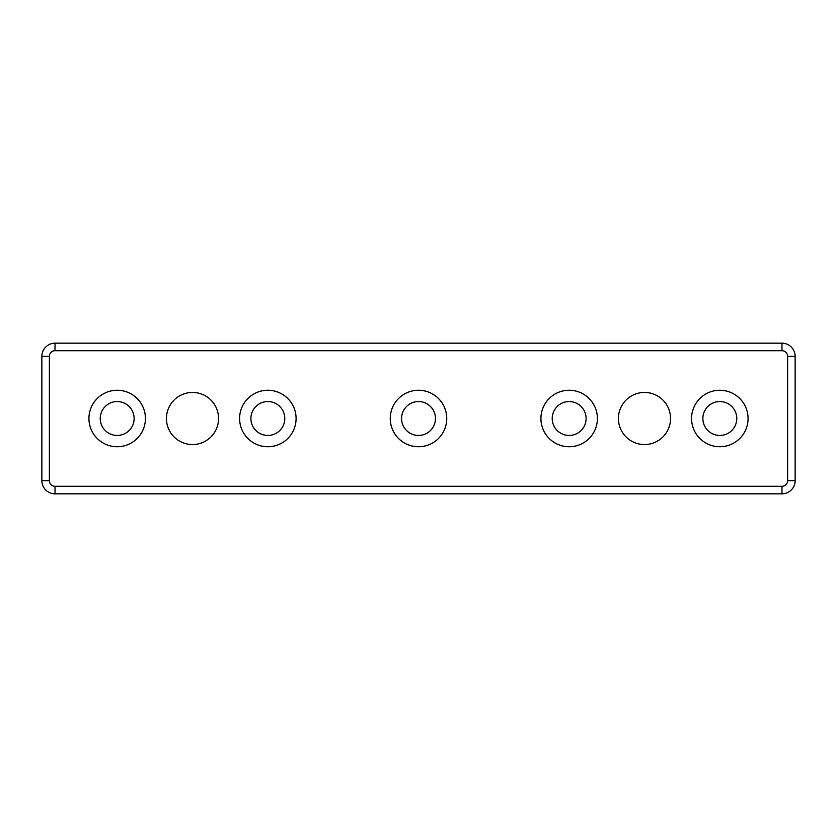 <?xml version="1.0" encoding="UTF-8"?>
<svg xmlns="http://www.w3.org/2000/svg" width="837" height="837" viewBox="0 0 837 837"><rect width="100%" height="100%" fill="white"/><g stroke="black" fill="none" stroke-linecap="round" stroke-linejoin="round"><path stroke-width="0.63" stroke-dasharray="4.18 3.14" d="M795.15 356.353A13.183 13.183 0 0 0 781.967 343.17L55.033 343.17A13.183 13.183 0 0 0 41.85 356.353L41.85 480.647A13.183 13.183 0 0 0 55.033 493.83L781.967 493.83A13.183 13.183 0 0 0 795.15 480.647L795.15 356.353M166.458 418.5A26.052 26.052 0 0 0 192.51 444.552A26.052 26.052 0 0 0 218.562 418.5A26.052 26.052 0 0 0 192.51 392.448A26.052 26.052 0 0 0 166.458 418.5M618.438 418.5A26.052 26.052 0 0 0 644.49 444.552A26.052 26.052 0 0 0 670.542 418.5A26.052 26.052 0 0 0 644.49 392.448A26.052 26.052 0 0 0 618.438 418.5M597.409 418.5A28.249 28.249 0 0 0 555.036 394.039A28.249 28.249 0 0 0 555.036 442.961A28.249 28.249 0 0 0 597.409 418.5M552.211 418.5A16.949 16.949 0 0 0 577.635 433.179A16.949 16.949 0 0 0 577.635 403.821A16.949 16.949 0 0 0 552.211 418.5M748.069 418.5A28.249 28.249 0 0 0 705.696 394.039A28.249 28.249 0 0 0 705.696 442.961A28.249 28.249 0 0 0 748.069 418.5M702.871 418.5A16.949 16.949 0 0 0 728.295 433.179A16.949 16.949 0 0 0 728.295 403.821A16.949 16.949 0 0 0 702.871 418.5M145.429 418.5A28.249 28.249 0 0 0 103.056 394.039A28.249 28.249 0 0 0 103.056 442.961A28.249 28.249 0 0 0 145.429 418.5M100.231 418.5A16.949 16.949 0 0 0 125.655 433.179A16.949 16.949 0 0 0 125.655 403.821A16.949 16.949 0 0 0 100.231 418.5M296.089 418.5A28.249 28.249 0 0 0 253.716 394.039A28.249 28.249 0 0 0 253.716 442.961A28.249 28.249 0 0 0 296.089 418.5M250.891 418.5A16.949 16.949 0 0 0 276.315 433.179A16.949 16.949 0 0 0 276.315 403.821A16.949 16.949 0 0 0 250.891 418.5M446.749 418.5A28.249 28.249 0 0 0 404.376 394.039A28.249 28.249 0 0 0 404.376 442.961A28.249 28.249 0 0 0 446.749 418.5M401.551 418.5A16.949 16.949 0 0 0 426.975 433.179A16.949 16.949 0 0 0 426.975 403.821A16.949 16.949 0 0 0 401.551 418.5"/><path stroke-width="1.26" d="M781.967 486.297L55.033 486.297A5.65 5.65 0 0 1 49.383 480.647L49.383 356.353A5.65 5.65 0 0 1 55.033 350.703L781.967 350.703A5.65 5.65 0 0 1 787.617 356.353L787.617 480.647A5.65 5.65 0 0 1 781.967 486.297L781.967 493.83A13.183 13.183 0 0 0 795.15 480.647L795.15 356.353A13.183 13.183 0 0 0 781.967 343.17L55.033 343.17A13.183 13.183 0 0 0 41.85 356.353L41.85 480.647A13.183 13.183 0 0 0 55.033 493.83L781.967 493.83M446.749 418.5A28.249 28.249 0 0 1 404.376 442.961A28.249 28.249 0 0 1 404.376 394.039A28.249 28.249 0 0 1 446.749 418.5M296.089 418.5A28.249 28.249 0 0 1 253.716 442.961A28.249 28.249 0 0 1 253.716 394.039A28.249 28.249 0 0 1 296.089 418.5M145.429 418.5A28.249 28.249 0 0 1 103.056 442.961A28.249 28.249 0 0 1 103.056 394.039A28.249 28.249 0 0 1 145.429 418.5M748.069 418.5A28.249 28.249 0 0 1 705.696 442.961A28.249 28.249 0 0 1 705.696 394.039A28.249 28.249 0 0 1 748.069 418.5M597.409 418.5A28.249 28.249 0 0 1 555.036 442.961A28.249 28.249 0 0 1 555.036 394.039A28.249 28.249 0 0 1 597.409 418.5M670.542 418.5A26.052 26.052 0 0 1 631.464 441.068A26.052 26.052 0 0 1 631.464 395.932A26.052 26.052 0 0 1 670.542 418.5M218.562 418.5A26.052 26.052 0 0 1 179.484 441.068A26.052 26.052 0 0 1 179.484 395.932A26.052 26.052 0 0 1 218.562 418.5M552.211 418.5A16.949 16.949 0 0 0 577.635 433.179A16.949 16.949 0 0 0 577.635 403.821A16.949 16.949 0 0 0 552.211 418.5M702.871 418.5A16.949 16.949 0 0 0 728.295 433.179A16.949 16.949 0 0 0 728.295 403.821A16.949 16.949 0 0 0 702.871 418.5M100.231 418.5A16.949 16.949 0 0 0 125.655 433.179A16.949 16.949 0 0 0 125.655 403.821A16.949 16.949 0 0 0 100.231 418.5M250.891 418.5A16.949 16.949 0 0 0 276.315 433.179A16.949 16.949 0 0 0 276.315 403.821A16.949 16.949 0 0 0 250.891 418.5M401.551 418.5A16.949 16.949 0 0 0 426.975 433.179A16.949 16.949 0 0 0 426.975 403.821A16.949 16.949 0 0 0 401.551 418.5M55.033 486.297L55.033 493.83M795.15 480.647L787.617 480.647M49.383 480.647L41.85 480.647M795.15 356.353L787.617 356.353M49.383 356.353L41.85 356.353M781.967 343.17L781.967 350.703M55.033 350.703L55.033 343.17"/></g></svg>
